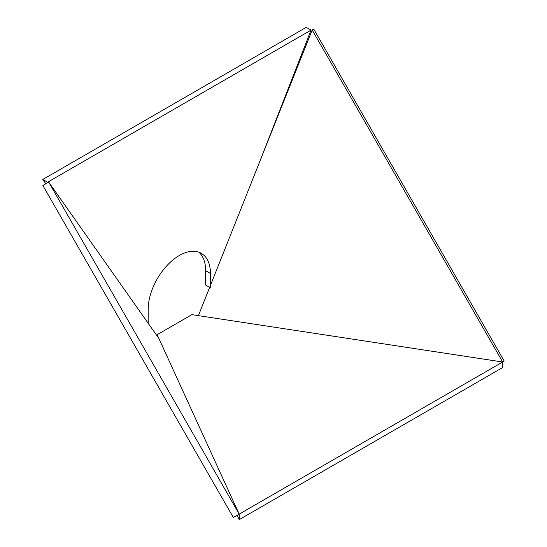<?xml version="1.0" encoding="UTF-8"?>
<svg xmlns="http://www.w3.org/2000/svg" width="547" height="547" viewBox="0 0 547 547"><rect width="100%" height="100%" fill="white"/><g stroke="black" fill="none" stroke-linecap="round" stroke-linejoin="round"><path stroke-width="0.82" d="M48.71 182.117L42.851 185.481L233.33 517.483L239.196 514.118L48.71 182.117L158.876 338.456L239.196 514.118L502.666 362.005L312.18 30.003L313.732 29.087L504.211 361.088L502.666 362.005L191.888 314.641L157.16 334.696L239.196 514.118L239.196 519.65L502.666 367.536L502.666 362.005L198.404 315.633L312.18 30.003M210.451 287.831L210.451 273.5A44.034 25.422 120 0 0 201.33 253.343A44.034 25.422 120 0 0 167.396 265.138A44.034 25.422 120 0 0 148.175 309.458L148.175 323.783M257.89 166.302L311.052 30.112L47.575 182.233L47.849 182.609M209.665 287.373L205.658 285.062L205.658 270.738A44.034 25.422 120 0 0 198.807 252.188M311.052 30.112L306.258 27.35L42.789 179.464L45.839 183.765M47.575 182.233L42.789 179.464M157.16 334.696L157.16 336.015M237.193 515.267L239.196 519.65M205.658 270.738L210.451 273.5"/></g></svg>
